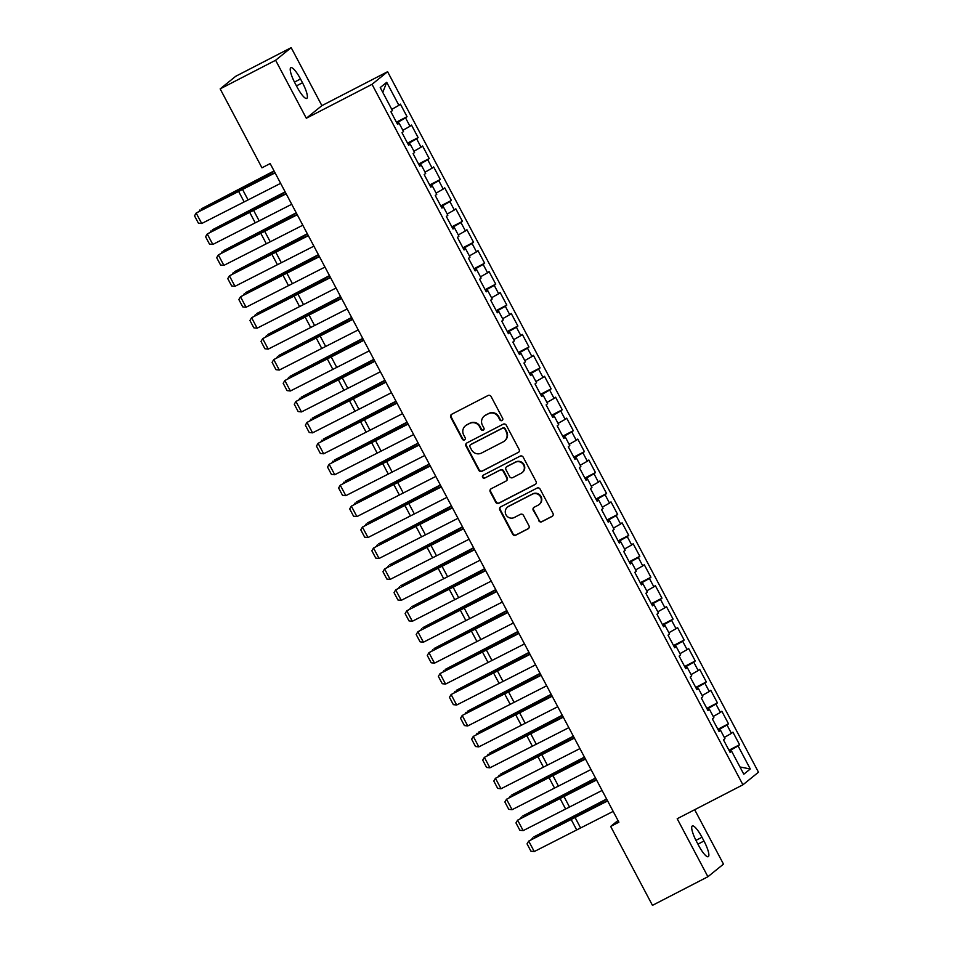 <?xml version="1.0" encoding="UTF-8"?>
<svg xmlns="http://www.w3.org/2000/svg" width="953" height="953" viewBox="0 0 953 953"><rect width="100%" height="100%" fill="white"/><g stroke="black" fill="none" stroke-linecap="round" stroke-linejoin="round"><path stroke-width="1.43" d="M502.017 420.547A1.632 1.584 -129 0 0 502.66 418.379L491.105 396.543A2.323 2.263 -129 0 0 487.996 395.531L451.71 414.269A2.323 2.263 -129 0 0 450.793 417.366L462.348 439.19A1.632 1.584 -129 0 0 464.778 439.738A1.632 1.584 -129 0 0 465.171 437.737L463.67 434.913A7.445 7.255 -129 0 1 466.636 425.002L469.662 423.442A7.445 7.255 -129 0 1 479.597 426.694L481.098 429.517A1.632 1.584 -129 0 0 483.528 430.053A1.632 1.584 -129 0 0 483.921 428.064L482.421 425.229A7.445 7.255 -129 0 1 485.387 415.329L488.412 413.769A7.445 7.255 -129 0 1 498.348 417.009L499.837 419.844A1.632 1.584 -129 0 0 502.017 420.547M484.184 416.116L484.6 415.77A7.445 7.255 -129 0 1 485.804 414.984L488.829 413.423A7.445 7.255 -129 0 1 498.764 416.675L500.265 419.499A1.632 1.584 -129 0 0 502.469 420.19M451.555 414.352A2.323 2.263 -129 0 0 451.21 417.021L462.765 438.856A1.632 1.584 -129 0 0 464.981 439.547M483.683 429.886A1.632 1.584 -129 0 0 483.731 429.863A1.632 1.584 -129 0 1 481.515 429.172L481.098 429.517M538.743 520.707A2.323 2.263 -129 0 0 541.852 521.72L552.025 516.466A2.323 2.263 -129 0 0 552.954 513.369L540.113 489.127A2.323 2.263 -129 0 0 537.015 488.103L500.73 506.841A2.323 2.263 -129 0 0 499.801 509.938L512.643 534.18A2.323 2.263 -129 0 0 515.74 535.193L528.045 528.844A2.323 2.263 -129 0 0 528.963 525.758L523.471 515.382A2.323 2.263 -129 0 0 520.374 514.358L514.275 517.515A6.23 6.063 -129 0 1 507.449 507.175A6.23 6.063 -129 0 1 508.449 506.519L532.334 494.19A6.23 6.063 -129 0 1 539.172 504.518A6.23 6.063 -129 0 1 538.159 505.173L534.18 507.234A2.323 2.263 -129 0 0 533.251 510.331L539.16 520.362A2.323 2.263 -129 0 0 542.269 521.374L552.454 516.121A2.323 2.263 -129 0 0 552.609 516.038M618.89 822.189L270.164 163.571L261.956 167.811L220.167 88.879L275.608 60.265L306.318 118.255L372.027 84.329L742.923 784.807L677.202 818.734L707.912 876.724L652.46 905.35L610.67 826.43L618.89 822.189M518.194 452.556A2.323 2.263 -129 0 0 519.123 449.459L506.281 425.217A2.323 2.263 -129 0 0 503.172 424.204L466.899 442.931A2.323 2.263 -129 0 0 465.969 446.028L478.799 470.27A2.323 2.263 -129 0 0 481.908 471.294L518.611 452.222A2.323 2.263 -129 0 0 518.766 452.127M523.197 457.166L536.039 481.42A2.323 2.263 -129 0 1 535.109 484.517L498.824 503.244A2.323 2.263 -129 0 1 495.727 502.231L490.223 491.855A2.323 2.263 -129 0 1 491.152 488.758L505.876 481.158A2.323 2.263 -129 0 0 506.793 478.061L503.148 471.175A2.323 2.263 -129 0 0 500.051 470.163L484.732 478.072A1.632 1.584 -129 0 1 482.945 475.368A1.632 1.584 -129 0 1 483.207 475.202L520.1 456.153A2.323 2.263 -129 0 1 523.197 457.166M372.027 84.329L387.597 71.713L758.481 772.204L742.923 784.807M396.424 122.163L407.05 116.683L400.403 104.127L398.902 105.33L386.715 82.303L380.235 87.557L392.422 110.584L390.933 111.787L397.58 124.355L399.081 123.14L403.512 131.514L402.011 132.729L408.67 145.285L410.159 144.082L414.591 152.456L413.102 153.659L419.749 166.227L421.25 165.012L425.681 173.386L424.18 174.602L430.839 187.157L432.328 185.942L436.76 194.317L435.271 195.532L441.918 208.088L443.419 206.884L447.85 215.259L446.349 216.462L453.009 229.03L454.498 227.815L458.929 236.189L457.44 237.404L464.087 249.96L465.588 248.757L470.02 257.131L468.519 258.334L475.178 270.902L476.667 269.687L481.098 278.062L479.609 279.265L486.256 291.832L487.757 290.617L492.189 298.992L490.688 300.207L497.347 312.763L498.836 311.56L503.267 319.934L501.778 321.137L508.425 333.705L509.926 332.49L514.358 340.864L512.857 342.079L519.516 354.635L521.005 353.432L525.437 361.806L523.947 363.01L530.595 375.577L532.096 374.362L536.527 382.737L535.026 383.94L541.685 396.508L543.174 395.292L547.606 403.667L546.117 404.882L552.764 417.438L554.265 416.235L558.696 424.609L557.195 425.812L563.854 438.38L565.343 437.165L569.775 445.539L568.286 446.754L574.933 459.31L576.434 458.107L580.865 466.482L579.364 467.685L586.024 480.252L587.513 479.037L591.944 487.412L590.455 488.615L597.102 501.183L598.603 499.968L603.035 508.342L601.534 509.557L608.193 522.113L609.682 520.91L614.113 529.284L612.624 530.487L619.271 543.055L620.772 541.84L625.204 550.215L623.703 551.43L630.362 563.985L631.851 562.782L636.282 571.157L634.793 572.36L641.44 584.928L642.93 583.712L647.373 592.087L645.872 593.29L652.531 605.858L654.02 604.643L658.452 613.017L656.962 614.232L663.61 626.788L665.099 625.585L669.542 633.959L668.041 635.163L674.7 647.73L676.189 646.515L680.621 654.89L679.132 656.105L685.779 668.661L687.268 667.457L691.711 675.832L690.21 677.035L696.869 689.603L698.358 688.388L702.79 696.762L701.301 697.965L707.948 710.533L709.437 709.318L713.88 717.692L712.379 718.907L719.038 731.463L720.528 730.26L724.959 738.635L723.47 739.838L730.117 752.405L731.606 751.19L729.879 751.953M407.05 116.683L405.561 117.898L409.993 126.272L402.869 130.299M407.515 143.105L418.129 137.613L411.482 125.057L409.993 126.272M418.129 137.613L416.64 138.828L421.071 147.203L413.947 151.241M418.593 164.035L429.219 158.555L422.572 145.988L421.071 147.203M429.219 158.555L427.73 159.759L432.162 168.133L425.038 172.171M429.684 184.977L440.298 179.486L433.651 166.93L432.162 168.133M440.298 179.486L438.809 180.701L443.24 189.075L436.117 193.102M440.762 205.908L451.388 200.428L444.741 187.86L443.24 189.075M451.388 200.428L449.899 201.631L454.331 210.005L447.207 214.044M451.853 226.838L462.467 221.358L455.82 208.802L454.331 210.005M462.467 221.358L460.978 222.573L465.409 230.948L458.286 234.974M462.932 247.78L473.558 242.288L466.91 229.733L465.409 230.948M473.558 242.288L472.069 243.503L476.5 251.878L469.376 255.916M474.022 268.71L484.636 263.231L477.989 250.663L476.5 251.878M484.636 263.231L483.147 264.434L487.579 272.808L480.455 276.846M485.101 289.652L495.727 284.161L489.08 271.605L487.579 272.808M495.727 284.161L494.238 285.376L498.669 293.75L491.545 297.777M496.191 310.583L506.805 305.103L500.158 292.535L498.669 293.75M506.805 305.103L505.316 306.306L509.748 314.681L502.624 318.719M507.27 331.513L517.896 326.033L511.249 313.477L509.748 314.681M517.896 326.033L516.407 327.248L520.838 335.623L513.715 339.649M518.361 352.455L528.975 346.963L522.327 334.408L520.838 335.623M528.975 346.963L527.486 348.179L531.917 356.553L524.793 360.591M529.439 373.385L540.065 367.906L533.418 355.338L531.917 356.553M540.065 367.906L538.576 369.109L543.007 377.483L535.884 381.522M540.53 394.328L551.144 388.836L544.497 376.28L543.007 377.483M551.144 388.836L549.655 390.051L554.086 398.425L546.962 402.452M551.608 415.258L562.234 409.778L555.587 397.21L554.086 398.425M562.234 409.778L560.733 410.981L565.177 419.356L558.053 423.394M562.699 436.188L573.313 430.708L566.666 418.153L565.177 419.356M573.313 430.708L571.824 431.923L576.255 440.298L569.132 444.324M573.777 457.13L584.403 451.639L577.756 439.083L576.255 440.298M584.403 451.639L582.902 452.854L587.346 461.228L580.222 465.267M584.868 478.061L595.482 472.581L588.835 460.013L587.346 461.228M595.482 472.581L593.993 473.784L598.424 482.158L591.301 486.197M595.947 499.003L606.573 493.511L599.925 480.955L598.424 482.158M606.573 493.511L605.072 494.726L609.515 503.101L602.391 507.127M607.037 519.933L617.651 514.453L611.004 501.886L609.515 503.101M617.651 514.453L616.162 515.656L620.594 524.031L613.47 528.069M618.116 540.863L628.742 535.383L622.095 522.828L620.594 524.031M628.742 535.383L627.241 536.599L631.684 544.973L624.56 548.999M629.206 561.805L639.82 556.314L633.173 543.758L631.684 544.973M639.82 556.314L638.331 557.529L642.763 565.903L635.639 569.93M640.285 582.736L650.911 577.256L644.264 564.688L642.763 565.903M650.911 577.256L649.41 578.459L653.853 586.834L646.73 590.872M651.375 603.678L661.99 598.186L655.342 585.63L653.853 586.834M661.99 598.186L660.5 599.401L664.932 607.776L657.808 611.802M662.454 624.608L673.08 619.128L666.433 606.561L664.932 607.776M673.08 619.128L671.579 620.332L676.022 628.706L668.899 632.744M673.545 645.538L684.159 640.059L677.512 627.503L676.022 628.706M684.159 640.059L682.67 641.274L687.101 649.648L679.977 653.675M684.623 666.481L695.249 660.989L688.602 648.433L687.101 649.648M695.249 660.989L693.748 662.204L698.192 670.578L691.068 674.605M695.714 687.411L706.328 681.931L699.681 669.363L698.192 670.578M706.328 681.931L704.839 683.134L709.27 691.509L702.147 695.547M706.792 708.353L717.418 702.861L710.771 690.306L709.27 691.509M717.418 702.861L715.917 704.076L720.361 712.451L713.237 716.477M717.883 729.283L728.497 723.803L721.85 711.236L720.361 712.451M728.497 723.803L727.008 725.007L731.439 733.381L724.316 737.419M728.962 750.214L739.588 744.734L732.928 732.178L731.439 733.381M739.588 744.734L738.087 745.949L750.285 768.976L743.805 774.217L731.606 751.19M720.528 730.26L718.8 731.022M738.087 745.949L729.331 750.904M750.285 768.976L739.969 766.974M709.437 709.318L707.71 710.08M727.008 725.007L718.24 729.974M698.358 688.388L696.631 689.15M715.917 704.076L707.162 709.032M687.268 667.457L685.541 668.22M704.839 683.134L696.071 688.102M676.189 646.515L674.462 647.278M693.748 662.204L684.993 667.171M665.099 625.585L663.371 626.347M682.67 641.274L673.902 646.229M654.02 604.643L652.293 605.405M671.579 620.332L662.823 625.299M642.93 583.712L641.202 584.475M660.5 599.401L651.733 604.357M631.851 562.782L630.124 563.545M649.41 578.459L640.654 583.427M620.772 541.84L619.033 542.602M638.331 557.529L629.564 562.496M609.682 520.91L607.954 521.672M627.241 536.599L618.485 541.554M598.603 499.968L596.864 500.73M616.162 515.656L607.395 520.624M587.513 479.037L585.785 479.8M605.072 494.726L596.316 499.682M576.434 458.107L574.695 458.869M593.993 473.784L585.225 478.751M565.343 437.165L563.616 437.927M582.902 452.854L574.147 457.821M554.265 416.235L552.526 416.997M571.824 431.923L563.056 436.879M543.174 395.292L541.447 396.055M560.733 410.981L551.978 415.949M532.096 374.362L530.356 375.125M549.655 390.051L540.887 395.007M521.005 353.432L519.278 354.194M538.576 369.109L529.808 374.076M509.926 332.49L508.187 333.252M527.486 348.179L518.718 353.146M498.836 311.56L497.109 312.322M516.407 327.248L507.639 332.204M487.757 290.617L486.018 291.38M505.316 306.306L496.549 311.274M476.667 269.687L474.939 270.449M494.238 285.376L485.47 290.331M465.588 248.757L463.849 249.519M483.147 264.434L474.38 269.401M454.498 227.815L452.77 228.577M472.069 243.503L463.301 248.471M443.419 206.884L441.68 207.647M460.978 222.573L452.21 227.529M432.328 185.942L430.601 186.705M449.899 201.631L441.132 206.598M421.25 165.012L419.511 165.774M438.809 180.701L430.041 185.656M410.159 144.082L408.432 144.844M427.73 159.759L418.963 164.726M399.081 123.14L397.341 123.902M416.64 138.828L407.872 143.796M405.561 117.898L396.793 122.854M617.997 820.497L610.67 826.43M707.912 876.724L723.482 864.121L694.677 809.716M306.318 118.255L321.888 105.64L291.177 47.65L275.608 60.265M291.177 47.65L235.736 76.276L220.167 88.879M321.888 105.64L387.597 71.713M386.715 82.303L382.784 92.37M398.902 105.33L391.778 109.369M300.505 78.992A15.177 3.395 62.7 0 0 290.844 67.687A15.177 3.395 62.7 0 0 295.108 83.352L297.11 87.116A15.177 3.395 62.7 0 0 306.759 98.421A15.177 3.395 62.7 0 0 302.494 82.756L300.505 78.992L294.465 82.101M698.585 845.382A15.177 3.395 62.7 0 0 708.246 856.687A15.177 3.395 62.7 0 0 703.981 841.022L701.98 837.258A15.177 3.395 62.7 0 0 692.331 825.953A15.177 3.395 62.7 0 0 696.595 841.618L698.585 845.382M465.433 425.8L465.862 425.455A7.445 7.255 -129 0 1 467.065 424.669L470.091 423.108A7.445 7.255 -129 0 1 480.014 426.348L481.515 429.172M466.732 443.026A2.323 2.263 -129 0 0 466.386 445.682L479.228 469.936A2.323 2.263 -129 0 0 482.325 470.949L518.611 452.222M504.649 428.933A1.632 1.584 -129 0 0 502.481 428.219L470.639 444.67A1.632 1.584 -129 0 0 469.984 446.826L471.556 449.816A7.445 7.255 -129 0 0 481.491 453.056L503.267 441.823A7.445 7.255 -129 0 0 506.234 431.912L505.078 428.588A1.632 1.584 -129 0 0 502.898 427.885L502.481 428.219M470.365 444.837L470.794 444.491A1.632 1.584 -129 0 1 471.056 444.324L502.898 427.885M504.471 441.025L504.887 440.691A7.445 7.255 -129 0 0 506.651 431.566L506.234 431.912M505.078 428.588L506.651 431.566M490.998 488.841A2.323 2.263 -129 0 0 490.652 491.51L496.144 501.886A2.323 2.263 -129 0 0 499.241 502.898L535.526 484.172A2.323 2.263 -129 0 0 535.681 484.088M506.246 480.908L506.662 480.574A2.323 2.263 -129 0 0 507.222 477.727L503.577 470.842A2.323 2.263 -129 0 0 500.468 469.829L484.732 478.072M483.171 475.213A1.632 1.584 -129 0 0 485.148 477.739M521.136 473.272A6.23 6.063 -129 0 0 523.304 464.468A6.23 6.063 -129 0 0 515.323 462.288L506.901 466.625A2.323 2.263 -129 0 0 505.972 469.722L509.617 476.607A2.323 2.263 -129 0 0 512.726 477.62L521.136 473.272M522.149 472.617L522.566 472.283A6.23 6.063 -129 0 0 515.74 461.943L515.323 462.288M506.531 466.875L506.948 466.529A2.323 2.263 -129 0 1 507.33 466.291L515.74 461.943M534.025 507.318A2.323 2.263 -129 0 0 533.668 509.986L539.16 520.362M539.172 504.518L539.589 504.185A6.23 6.063 -129 0 0 532.763 493.845L532.334 494.19M507.449 507.175L507.866 506.829A6.23 6.063 -129 0 1 508.878 506.174L532.763 493.845M500.575 506.925A2.323 2.263 -129 0 0 500.218 509.593L513.059 533.847A2.323 2.263 -129 0 0 516.169 534.859L528.462 528.51A2.323 2.263 -129 0 0 528.617 528.415M274.059 170.921L201.357 208.838L241.026 188.837A17.785 0.798 -27.9 0 0 247.208 185.597L274.19 171.159M199.308 211.101L199.951 209.874L200.333 210.577M280.635 183.345L201.714 223.502L196.175 213.043L194.519 215.819L198.391 223.145L201.714 223.502M275.095 172.874L196.175 213.043L239.12 190.386A17.785 0.798 152.1 0 1 244.981 187.407L274.952 172.6M285.15 191.851L212.448 229.78L252.116 209.779A17.785 0.798 -27.9 0 0 258.299 206.539L285.269 192.089M210.387 232.044L211.042 230.805L211.411 231.508M296.228 212.793L223.526 250.71L263.195 230.709A17.785 0.798 -27.9 0 0 269.377 227.469L296.359 213.031M221.477 252.974L222.12 251.747L222.502 252.438M291.725 204.276L212.805 244.444L207.254 233.973L205.598 236.749L209.481 244.075L212.805 244.444M286.186 193.816L207.254 233.973L250.21 211.328A17.785 0.798 152.1 0 1 256.071 208.338L286.031 193.53M302.804 225.218L223.884 265.375L218.344 254.916L216.688 257.679L220.56 265.017L223.884 265.375M297.265 214.747L218.344 254.916L261.289 232.258A17.785 0.798 152.1 0 1 267.15 229.28L297.122 214.473M307.319 233.723L234.617 271.641L274.285 251.652A17.785 0.798 -27.9 0 0 280.468 248.411L307.438 233.962M232.556 273.904L233.211 272.677L233.58 273.38M318.397 254.665L245.695 292.583L285.364 272.582A17.785 0.798 -27.9 0 0 291.547 269.342L318.528 254.904M243.646 294.846L244.29 293.607L244.671 294.31M313.894 246.148L234.974 286.317L229.423 275.846L227.767 278.621L231.65 285.948L234.974 286.317M308.355 235.677L229.423 275.846L272.379 253.188A17.785 0.798 152.1 0 1 278.24 250.21L308.2 235.403M324.973 267.078L246.053 307.247L240.513 296.776L238.846 299.552L242.729 306.878L246.053 307.247M319.434 256.619L240.513 296.776L283.458 274.13A17.785 0.798 152.1 0 1 289.319 271.152L319.291 256.333M329.488 275.596L256.786 313.513L296.454 293.512A17.785 0.798 -27.9 0 0 302.637 290.272L329.607 275.834M254.725 315.777L255.38 314.55L255.749 315.252M336.064 288.02L257.143 328.177L251.592 317.718L249.936 320.494L253.82 327.82L257.143 328.177M330.524 277.549L251.592 317.718L294.548 295.061A17.785 0.798 152.1 0 1 300.409 292.083L330.369 277.275M340.566 296.526L267.864 334.455L307.533 314.454A17.785 0.798 -27.9 0 0 313.716 311.214L340.697 296.764M265.816 336.719L266.459 335.48L266.828 336.183M347.142 308.951L268.222 349.12L262.683 338.649L261.015 341.424L264.898 348.75L268.222 349.12M341.603 298.492L262.683 338.649L305.627 316.003A17.785 0.798 152.1 0 1 311.488 313.013L341.46 298.206M351.657 317.468L278.955 355.386L318.624 335.385A17.785 0.798 -27.9 0 0 324.806 332.144L351.776 317.706M276.894 357.649L277.549 356.422L277.919 357.113M362.736 338.398L290.034 376.316L329.702 356.327A17.785 0.798 -27.9 0 0 335.885 353.086L362.867 338.637M287.985 378.579L288.628 377.352L288.997 378.055M373.826 359.341L301.124 397.258L340.793 377.257A17.785 0.798 -27.9 0 0 346.975 374.017L373.945 359.579M299.063 399.521L299.718 398.283L300.088 398.985M384.905 380.271L312.203 418.188L351.871 398.187A17.785 0.798 -27.9 0 0 358.054 394.947L385.036 380.509M310.154 420.452L310.797 419.225L311.166 419.928M395.995 401.201L323.293 439.13L362.962 419.129A17.785 0.798 -27.9 0 0 369.145 415.889L396.114 401.439M321.232 441.394L321.888 440.155L322.257 440.858M407.074 422.143L334.372 460.061L374.041 440.06A17.785 0.798 -27.9 0 0 380.223 436.819L407.205 422.382M332.323 462.324L332.966 461.097L333.336 461.788M418.164 443.074L345.462 480.991L385.131 461.002A17.785 0.798 -27.9 0 0 391.314 457.762L418.284 443.312M343.402 483.254L344.057 482.027L344.426 482.73M429.243 464.016L356.541 501.933L396.21 481.932A17.785 0.798 -27.9 0 0 402.392 478.692L429.374 464.254M354.492 504.197L355.135 502.958L355.505 503.66M440.334 484.946L367.632 522.863L407.3 502.862A17.785 0.798 -27.9 0 0 413.483 499.622L440.453 485.184M365.571 525.127L366.226 523.9L366.595 524.603M451.412 505.876L378.71 543.806L418.379 523.805A17.785 0.798 -27.9 0 0 424.561 520.564L451.543 506.114M376.661 546.069L377.305 544.83L377.674 545.533M462.503 526.818L389.801 564.736L429.469 544.735A17.785 0.798 -27.9 0 0 435.652 541.495L462.622 527.057M387.74 566.999L388.395 565.772L388.764 566.463M473.581 547.749L400.879 585.666L440.548 565.677A17.785 0.798 -27.9 0 0 446.731 562.437L473.712 547.987M398.83 587.93L399.474 586.703L399.843 587.405M484.672 568.691L411.97 606.608L451.639 586.607A17.785 0.798 -27.9 0 0 457.821 583.367L484.791 568.929M409.909 608.872L410.564 607.633L410.934 608.336M495.751 589.621L423.049 627.539L462.717 607.537A17.785 0.798 -27.9 0 0 468.9 604.297L495.882 589.859M421 629.802L421.643 628.575L422.012 629.278M506.841 610.551L434.139 648.481L473.808 628.48A17.785 0.798 -27.9 0 0 479.99 625.239L506.96 610.79M432.078 650.744L432.733 649.505L433.103 650.208M517.92 631.494L445.218 669.411L484.886 649.41A17.785 0.798 -27.9 0 0 491.069 646.17L518.051 631.732M443.169 671.674L443.812 670.447L444.181 671.138M529.01 652.424L456.308 690.341L495.977 670.352A17.785 0.798 -27.9 0 0 502.16 667.112L529.129 652.662M454.247 692.605L454.903 691.378L455.272 692.081M540.089 673.366L467.387 711.283L507.056 691.282A17.785 0.798 -27.9 0 0 513.238 688.042L540.22 673.604M465.338 713.547L465.981 712.308L466.351 713.011M551.179 694.296L478.466 732.214L518.146 712.213A17.785 0.798 -27.9 0 0 524.329 708.972L551.299 694.534M476.417 734.477L477.072 733.25L477.441 733.953M562.258 715.226L489.556 753.156L529.225 733.155A17.785 0.798 -27.9 0 0 535.407 729.915L562.389 715.465M487.507 755.419L488.15 754.18L488.52 754.883M573.349 736.169L500.635 774.086L540.315 754.085A17.785 0.798 -27.9 0 0 546.498 750.845L573.468 736.407M498.586 776.35L499.241 775.123L499.61 775.813M358.233 329.893L279.312 370.05L273.761 359.579L272.105 362.354L275.989 369.693L279.312 370.05M352.693 319.422L273.761 359.579L316.718 336.933A17.785 0.798 152.1 0 1 322.579 333.955L352.539 319.148M369.311 350.823L290.391 390.992L284.852 380.521L283.184 383.297L287.067 390.623L290.391 390.992M363.772 340.352L284.852 380.521L327.796 357.863A17.785 0.798 152.1 0 1 333.657 354.885L363.629 340.078M380.402 371.753L301.482 411.922L295.93 401.451L294.274 404.227L298.158 411.553L301.482 411.922M374.863 361.294L295.93 401.451L338.887 378.806A17.785 0.798 152.1 0 1 344.748 375.827L374.708 361.008M391.48 392.696L312.56 432.853L307.021 422.393L305.353 425.169L309.237 432.495L312.56 432.853M385.941 382.224L307.021 422.393L349.965 399.736A17.785 0.798 152.1 0 1 355.826 396.758L385.798 381.95M402.571 413.626L323.651 453.795L318.099 443.324L316.444 446.099L320.327 453.425L323.651 453.795M397.02 403.167L318.099 443.324L361.044 420.678A17.785 0.798 152.1 0 1 366.917 417.688L396.877 402.881M413.65 434.568L334.729 474.725L329.19 464.254L327.522 467.03L331.406 474.368L334.729 474.725M408.11 424.097L329.19 464.254L372.135 441.608A17.785 0.798 152.1 0 1 377.996 438.63L407.967 423.823M424.74 455.498L345.82 495.667L340.269 485.196L338.613 487.972L342.496 495.298L345.82 495.667M419.189 445.027L340.269 485.196L383.213 462.539A17.785 0.798 152.1 0 1 389.086 459.56L419.046 444.753M435.819 476.429L356.899 516.597L351.359 506.126L349.691 508.902L353.575 516.228L356.899 516.597M430.279 465.969L351.359 506.126L394.304 483.481A17.785 0.798 152.1 0 1 400.165 480.503L430.137 465.683M446.909 497.371L367.989 537.528L362.438 527.069L360.782 529.844L364.665 537.17L367.989 537.528M441.358 486.9L362.438 527.069L405.382 504.411A17.785 0.798 152.1 0 1 411.255 501.433L441.215 486.626M457.988 518.301L379.068 558.47L373.528 547.999L371.861 550.774L375.744 558.101L379.068 558.47M452.449 507.842L373.528 547.999L416.473 525.353A17.785 0.798 152.1 0 1 422.334 522.363L452.306 507.556M469.079 539.243L390.158 579.4L384.607 568.929L382.951 571.705L386.835 579.043L390.158 579.4M463.527 528.772L384.607 568.929L427.552 546.283A17.785 0.798 152.1 0 1 433.424 543.305L463.384 528.498M480.157 560.173L401.237 600.342L395.698 589.871L394.03 592.647L397.913 599.973L401.237 600.342M474.618 549.702L395.698 589.871L438.642 567.214A17.785 0.798 152.1 0 1 444.503 564.236L474.475 549.428M491.248 581.104L412.327 621.273L406.776 610.802L405.12 613.577L409.004 620.903L412.327 621.273M485.696 570.644L406.776 610.802L449.721 588.156A17.785 0.798 152.1 0 1 455.594 585.178L485.553 570.359M502.326 602.046L423.406 642.203L417.867 631.744L416.199 634.519L420.082 641.845L423.406 642.203M496.787 591.575L417.867 631.744L460.811 609.086A17.785 0.798 152.1 0 1 466.672 606.108L496.644 591.301M513.417 622.976L434.497 663.145L428.945 652.674L427.289 655.45L431.173 662.776L434.497 663.145M507.866 612.517L428.945 652.674L471.89 630.028A17.785 0.798 152.1 0 1 477.763 627.038L507.723 612.231M524.495 643.918L445.575 684.075L440.036 673.604L438.368 676.38L442.252 683.718L445.575 684.075M518.956 633.447L440.036 673.604L482.98 650.959A17.785 0.798 152.1 0 1 488.841 647.98L518.813 633.173M535.586 664.849L456.666 705.017L451.114 694.546L449.459 697.322L453.342 704.648L456.666 705.017M530.035 654.377L451.114 694.546L494.059 671.889A17.785 0.798 152.1 0 1 499.932 668.911L529.892 654.103M546.665 685.779L467.744 725.948L462.205 715.477L460.537 718.252L464.421 725.578L467.744 725.948M541.125 675.32L462.205 715.477L505.15 692.831A17.785 0.798 152.1 0 1 511.011 689.853L540.982 675.034M557.755 706.721L478.835 746.878L473.284 736.419L471.628 739.194L475.511 746.521L478.835 746.878M552.204 696.25L473.284 736.419L516.228 713.761A17.785 0.798 152.1 0 1 522.101 710.783L552.061 695.976M568.834 727.651L489.913 767.82L484.374 757.349L482.706 760.125L486.59 767.451L489.913 767.82M563.294 717.18L484.374 757.349L527.319 734.703A17.785 0.798 152.1 0 1 533.18 731.713L563.152 716.906M579.924 748.593L501.004 788.75L495.453 778.279L493.797 781.055L497.68 788.393L501.004 788.75M574.373 738.122L495.453 778.279L538.397 755.634A17.785 0.798 152.1 0 1 544.27 752.656L574.23 737.848M584.427 757.099L511.725 795.016L551.394 775.027A17.785 0.798 -27.9 0 0 557.576 771.787L584.558 757.337M509.676 797.28L510.32 796.053L510.689 796.756M591.003 769.524L512.083 809.693L506.543 799.222L504.876 801.997L508.759 809.323L512.083 809.693M585.464 759.053L506.543 799.222L549.488 776.564A17.785 0.798 152.1 0 1 555.349 773.586L585.321 758.779M595.518 778.041L522.804 815.959L562.484 795.958A17.785 0.798 -27.9 0 0 568.667 792.717L595.637 778.279M520.755 818.222L521.41 816.983L521.779 817.686M602.093 790.454L523.173 830.623L517.622 820.152L515.966 822.927L519.85 830.254L523.173 830.623M596.542 779.995L517.622 820.152L560.567 797.506A17.785 0.798 152.1 0 1 566.427 794.528L596.399 779.709M606.596 798.971L533.894 836.889L573.563 816.888A17.785 0.798 -27.9 0 0 579.746 813.648L606.727 799.21M531.845 839.152L532.489 837.925L532.858 838.628M613.172 811.396L534.252 851.553L528.712 841.094L527.045 843.87L530.928 851.196L534.252 851.553M607.633 800.925L528.712 841.094L571.657 818.436A17.785 0.798 152.1 0 1 577.518 815.458L607.49 800.651M296.454 85.877L302.494 82.756M697.93 844.144L703.981 841.022M695.952 840.367L701.98 837.258M247.875 199.534L242.336 189.063M243.968 201.524L238.429 191.053M258.954 220.477L253.415 210.005M255.047 222.454L249.507 211.995M270.044 241.407L264.505 230.936M266.137 243.396L260.598 232.925M281.123 262.337L275.584 251.878M277.216 264.326L271.676 253.855M292.214 283.279L286.674 272.808M288.306 285.257L282.767 274.798M303.292 304.21L297.753 293.738M299.385 306.199L293.846 295.728M314.383 325.152L308.843 314.681M310.475 327.129L304.936 316.67M325.461 346.082L319.922 335.611M321.554 348.071L316.015 337.6M336.552 367.012L331.013 356.553M332.645 369.002L327.105 358.531M347.631 387.954L342.091 377.483M343.723 389.932L338.184 379.473M358.721 408.885L353.182 398.414M354.814 410.874L349.274 400.403M369.8 429.827L364.26 419.356M365.892 431.804L360.353 421.345M380.89 450.757L375.351 440.286M376.983 452.746L371.444 442.275M391.969 471.687L386.43 461.228M388.062 473.677L382.522 463.206M403.059 492.63L397.52 482.158M399.152 494.607L393.613 484.148M414.138 513.56L408.599 503.089M410.231 515.549L404.691 505.078M425.229 534.502L419.689 524.031M421.321 536.479L415.782 526.02M436.307 555.432L430.768 544.961M432.4 557.422L426.861 546.951M447.398 576.362L441.858 565.903M443.49 578.352L437.951 567.881M458.476 597.305L452.937 586.834M454.569 599.282L449.03 588.823M469.567 618.235L464.028 607.764M465.66 620.224L460.108 609.753M480.646 639.177L475.106 628.706M476.738 641.155L471.199 630.695M491.736 660.107L486.197 649.636M487.829 662.097L482.278 651.626M502.815 681.038L497.275 670.578M498.907 683.027L493.368 672.556M513.905 701.98L508.366 691.509M509.998 703.957L504.447 693.498M524.984 722.91L519.445 712.439M521.077 724.899L515.537 714.428M536.074 743.852L530.535 733.381M532.167 745.83L526.616 735.371M547.153 764.782L541.614 754.311M543.246 766.772L537.706 756.301M558.244 785.713L552.704 775.254M554.336 787.702L548.785 777.231M569.322 806.655L563.783 796.184M565.415 808.632L559.876 798.173M580.413 827.585L574.873 817.114M576.505 829.575L570.954 819.103"/></g></svg>
